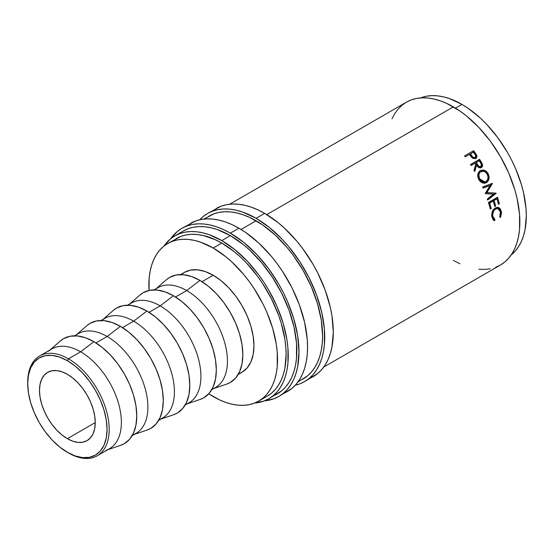 <?xml version="1.0" encoding="UTF-8"?>
<svg xmlns="http://www.w3.org/2000/svg" width="554" height="554" viewBox="0 0 554 554"><rect width="100%" height="100%" fill="white"/><g stroke="black" fill="none" stroke-linecap="round" stroke-linejoin="round"><path stroke-width="0.83" d="M27.707 382.973A57.623 33.268 60 0 1 39.632 355.973A57.623 33.268 60 0 1 68.447 358.826L67.373 360.682A56.106 32.395 60 0 1 107.047 429.398A56.106 32.395 60 0 1 67.373 452.306L68.447 452.923A57.623 33.268 -120 0 0 109.193 429.398A57.623 33.268 -120 0 0 68.447 358.826A57.623 33.268 60 0 1 106.091 409.607A57.623 33.268 60 0 1 97.255 455.776A57.623 33.268 60 0 1 68.447 452.923L59.631 446.96L52.194 440.056L45.331 431.857L39.32 422.695L34.39 412.903L30.719 402.862L28.462 392.966L27.7 383.59L28.462 375.093L30.719 367.801L34.39 361.997L39.32 357.905L45.331 355.682L52.194 355.405L59.631 357.095L67.373 360.682L75.115 366.035L82.553 372.939L89.416 381.131L95.427 390.3L100.364 400.092L104.027 410.126L106.285 420.022L107.047 429.398L106.285 437.895L104.027 445.187L100.364 450.991L95.427 455.083L89.416 457.313L82.553 457.583L75.115 455.894L67.373 452.306A56.106 32.395 60 0 1 27.7 383.59A56.106 32.395 60 0 1 67.373 360.682L68.447 358.826L80.628 351.79L68.447 358.826A57.623 33.268 -120 0 0 27.7 382.35L27.7 383.59M308.716 378.784A97.047 56.03 -120 0 0 313.197 376.637A97.047 56.03 -120 0 0 328.072 298.869A97.047 56.03 -120 0 0 264.667 213.345L256.093 218.297A97.047 56.03 60 0 1 319.492 303.821A97.047 56.03 60 0 1 304.617 381.588A97.047 56.03 60 0 1 295.275 385.217L299.624 383.929L304.617 381.588L309.139 378.437L313.149 374.504L316.611 369.837L319.492 364.47L321.763 358.459L323.397 351.859L324.388 344.733L324.388 329.201L321.763 312.449L316.611 295.13L309.139 277.893L299.624 261.419L288.44 246.329L282.353 239.494L269.479 227.549L256.093 218.297L264.667 213.345L257.942 209.841L251.281 207.141L244.75 205.257L238.407 204.218L232.32 204.024L226.544 204.689L221.136 206.199L207.563 213.491A97.047 56.03 60 0 1 256.093 218.297L242.7 212.092L236.17 210.208L229.827 209.17L223.74 208.976L217.964 209.641L212.556 211.15L207.563 213.491A97.047 56.03 60 0 0 199.752 219.765L203.041 216.642L207.563 213.491M282.983 393.638A97.047 56.03 -120 0 0 287.457 391.491A97.047 56.03 -120 0 0 302.339 313.723A97.047 56.03 -120 0 0 238.933 228.206L230.36 233.158A97.047 56.03 60 0 1 293.758 318.675A97.047 56.03 60 0 1 278.884 396.442A97.047 56.03 60 0 1 264.445 400.854L273.891 398.783L278.884 396.442L283.406 393.292L287.415 389.365L290.878 384.691L293.758 379.324L296.023 373.313L297.664 366.713L298.98 352.019L297.664 335.8L293.758 318.675L287.415 301.314L283.406 292.754L278.884 284.382L268.482 268.524L256.62 254.348L243.746 242.41L230.36 233.158L238.933 228.206L232.209 224.702L225.547 221.995L219.017 220.118L212.674 219.072L206.587 218.885L200.811 219.543L195.403 221.053L181.83 228.352A97.047 56.03 60 0 1 230.36 233.158L223.629 229.654L216.967 226.946L210.437 225.069L204.094 224.024L198.007 223.837L192.231 224.502L186.823 226.011L181.83 228.352A97.047 56.03 60 0 0 170.798 238.649L177.308 231.503L181.83 228.352M97.255 455.776L109.443 448.747A57.623 33.268 -120 0 0 118.272 402.571A57.623 33.268 -120 0 0 80.628 351.79A57.623 33.268 60 0 1 119.103 405.57A57.623 33.268 60 0 1 105.959 450.319M107.788 449.696L120.55 445.374A60.656 35.02 -120 0 0 134.387 398.271A60.656 35.02 -120 0 0 93.889 341.659L80.628 351.79L93.889 341.659L85.517 337.781L77.477 335.953L70.06 336.25L63.558 338.66L60.164 341.112M132.171 435.624L135.959 433.436A57.623 33.268 -120 0 0 144.788 387.26A57.623 33.268 -120 0 0 107.144 336.486L95.98 342.926L107.144 336.486A57.623 33.268 60 0 1 145.612 390.217A57.623 33.268 60 0 1 132.524 434.994M134.303 434.391L147.059 430.07A60.656 35.02 -120 0 0 160.902 382.959A60.656 35.02 -120 0 0 120.405 326.354L107.144 336.486L120.405 326.354L112.033 322.476L103.986 320.648L96.576 320.946L90.073 323.349L86.68 325.807M158.686 420.313L162.467 418.131A57.623 33.268 -120 0 0 171.304 371.956A57.623 33.268 -120 0 0 133.659 321.175L122.496 327.622L133.659 321.175A57.623 33.268 60 0 1 172.121 374.906A57.623 33.268 60 0 1 159.04 419.683M160.819 419.08L173.575 414.759A60.656 35.02 -120 0 0 187.418 367.655A60.656 35.02 -120 0 0 146.914 311.043L133.659 321.175L146.914 311.043L138.548 307.165L130.502 305.337L123.085 305.635L116.589 308.045L113.196 310.496M185.195 405.009L188.983 402.82A57.623 33.268 -120 0 0 197.82 356.644A57.623 33.268 -120 0 0 160.175 305.87L149.012 312.311L160.175 305.87A57.623 33.268 60 0 1 198.637 359.601A57.623 33.268 60 0 1 185.555 404.378M187.328 403.776L200.091 399.455A60.656 35.02 -120 0 0 213.927 352.344A60.656 35.02 -120 0 0 173.43 295.739L160.175 305.87L173.43 295.739L165.064 291.861L157.017 290.033L149.601 290.331L143.098 292.734L139.712 295.192M211.711 389.697L215.499 387.516A57.623 33.268 -120 0 0 224.328 341.34A57.623 33.268 -120 0 0 186.684 290.559L175.521 297.006L186.684 290.559A57.623 33.268 60 0 1 225.153 344.29A57.623 33.268 60 0 1 212.071 389.067M213.844 388.465L226.6 384.144A60.656 35.02 -120 0 0 240.443 337.04A60.656 35.02 -120 0 0 199.946 280.428L186.684 290.559L199.946 280.428L191.573 276.55L183.533 274.722L176.117 275.019L169.614 277.429L166.221 279.881M238.58 373.763L242.015 372.205A57.623 33.268 -120 0 0 250.844 326.029A57.623 33.268 -120 0 0 213.2 275.255L202.037 281.695L213.2 275.255L205.25 271.571L197.605 269.833L190.562 270.11L184.392 272.402L181.324 274.59M176.29 238.552A90.988 52.533 -120 0 1 221.78 243.061L234.328 251.738L240.457 257.042L246.398 262.928L257.52 276.217L262.596 283.489L271.508 298.931L278.517 315.087L281.217 323.238L284.881 339.29L285.802 347.033L286.113 354.491L284.881 368.271L283.343 374.462L281.217 380.092L278.517 385.127L275.269 389.504L271.508 393.188L267.27 396.145A90.988 52.533 -120 0 0 281.217 323.238A90.988 52.533 -120 0 0 221.78 243.061L213.2 248.012A90.988 52.533 60 0 1 272.637 328.19A90.988 52.533 60 0 1 258.69 401.096A90.988 52.533 60 0 1 213.2 396.588A90.988 52.533 60 0 1 208.699 393.811L219.509 399.877L225.755 402.412L231.877 404.178L237.818 405.147L243.531 405.327L248.947 404.704L254.016 403.291L258.69 401.096L262.935 398.146L266.696 394.462L269.937 390.078L272.637 385.051L274.763 379.414L276.301 373.223L277.229 366.547L277.229 351.984L276.301 344.242L272.637 328.19L266.696 311.916L262.935 303.89L254.016 288.44L248.947 281.169L243.531 274.292L231.877 261.994L225.755 256.689L213.2 248.012L221.78 243.061L215.471 239.778L203.103 235.478L197.162 234.501L191.449 234.321L186.033 234.944L180.964 236.357L167.71 243.511A90.988 52.533 60 0 1 213.2 248.012L200.652 242.195L194.523 240.429L188.582 239.453L182.875 239.28L177.46 239.896L172.384 241.315L167.71 243.511A90.988 52.533 60 0 0 149.026 290.448L149.178 278.053L150.099 271.377L151.637 265.193L153.763 259.556L156.463 254.528L159.704 250.145L163.472 246.461L167.71 243.511M461.967 104.394L455.499 108.127L461.967 104.394L449.412 98.57L443.29 96.805L437.341 95.835L431.635 95.655L426.22 96.278L420.528 97.926A90.988 52.533 -120 0 1 461.967 104.394A90.988 52.533 -120 0 1 520.296 181.019A90.988 52.533 -120 0 1 511.176 254.944L515.455 250.837L518.703 246.454L521.404 241.426L523.53 235.789L525.06 229.605L526.3 215.825L525.988 208.366L523.53 192.66L521.404 184.565L515.455 168.291L511.695 160.265L507.457 152.412L497.707 137.544L486.585 124.262L480.643 118.369L468.269 108.39L461.967 104.394M67.373 438.685A39.424 22.762 60 0 1 41.619 403.942A39.424 22.762 60 0 1 47.658 372.35A39.424 22.762 60 0 1 67.373 374.303A39.424 22.762 60 0 1 93.127 409.046A39.424 22.762 60 0 1 87.089 440.638A39.424 22.762 60 0 1 67.373 438.685L95.253 422.591L67.373 438.685L72.809 441.206L78.045 442.397L82.865 442.203L87.089 440.638L90.551 437.764L93.127 433.685L94.713 428.561L95.253 422.591L94.713 415.999L93.127 409.046L90.551 401.996L87.089 395.113L82.865 388.673L78.045 382.911L72.809 378.063L67.373 374.303L61.937 371.782L56.702 370.591L51.882 370.785L47.658 372.35L44.195 375.224L41.619 379.303L40.033 384.428L39.493 390.397L40.033 396.989L41.619 403.942L44.195 410.999L47.658 417.875L51.882 424.322L56.702 430.077L61.937 434.925L67.373 438.685M272.88 395.958A94.014 54.278 -120 0 0 277.367 393.818A94.014 54.278 -120 0 0 291.778 318.481A94.014 54.278 -120 0 0 230.36 235.63L221.78 240.588A94.014 54.278 60 0 1 283.198 323.432A94.014 54.278 60 0 1 268.787 398.769A94.014 54.278 60 0 1 254.639 403.056L263.953 401.041L268.787 398.769L273.17 395.715L277.055 391.913L280.407 387.385L283.198 382.184L285.393 376.36L286.979 369.968L287.942 363.071L287.942 348.023L286.979 340.017L283.198 323.432L277.055 306.618L268.787 290.206L263.953 282.36L258.711 274.846L247.222 261.114L234.751 249.549L221.78 240.588L230.36 235.63A94.014 54.278 -120 0 0 183.346 230.976L174.773 235.928A94.014 54.278 60 0 1 221.78 240.588L208.81 234.571L202.48 232.749L196.338 231.738L190.438 231.558L184.842 232.195L179.607 233.663L174.773 235.928A94.014 54.278 60 0 0 163.991 246.038L170.39 238.982L174.773 235.928M298.267 381.228L303.1 378.964A94.014 54.278 -120 0 0 317.511 303.627A94.014 54.278 -120 0 0 256.093 220.776L241.045 229.46L256.093 220.776A94.014 54.278 -120 0 0 209.08 216.115L204.703 219.169M495.56 267.319L500.394 265.054A94.014 54.278 -120 0 0 514.804 189.717A94.014 54.278 -120 0 0 453.387 106.867L266.779 214.606L453.387 106.867A94.014 54.278 -120 0 0 406.38 102.213L401.996 105.267L398.111 109.069L394.76 113.598L391.969 118.798M475.782 158.451L475.976 155.764L476.149 157.717L475.727 158.52C476.869 157.8 477.181 156.678 476.627 155.148L475.976 155.764L474.473 153.354A92.497 53.406 -120 0 0 473.026 151.374A92.497 53.406 60 0 1 474.473 153.354L475.09 152.703L474.473 153.354L475.976 155.764L476.627 155.148L475.09 152.703A94.014 54.278 -120 0 0 473.622 150.688L464.543 155.93L473.622 150.688A94.014 54.278 60 0 1 475.09 152.703L476.89 156.159L476.392 157.932L475.457 158.631L472.707 158.326L469.944 155.162A94.014 54.278 -120 0 0 469.411 154.428L465.221 156.844A94.014 54.278 -120 0 0 464.543 155.93A94.014 54.278 -120 0 1 465.221 156.844L469.411 154.428A94.014 54.278 -120 0 1 469.944 155.162L471.966 157.724L475.699 158.499L476.149 158.188M470.498 164.531L479.577 159.289A94.014 54.278 60 0 1 480.948 161.456L482.499 164.538L482.312 166.567L481.343 167.571L480.055 167.91L478.04 166.996L476.558 165.078L474.778 171.553A94.014 54.278 -120 0 0 474.065 170.32L475.803 163.873A94.014 54.278 -120 0 0 475.304 163.084L471.115 165.501A94.014 54.278 -120 0 0 470.498 164.531A94.014 54.278 -120 0 1 471.115 165.501L475.304 163.084A94.014 54.278 -120 0 1 475.803 163.873L474.065 170.32A94.014 54.278 -120 0 1 474.778 171.553L476.558 165.078C477.818 167.426 479.411 168.257 481.343 167.571C482.527 166.809 482.859 165.618 482.34 164.012L480.948 161.456L480.235 161.969L481.599 164.483L482.34 164.012L481.599 164.483L480.588 168.007L481.592 166.927L481.835 165.535L480.235 161.969L480.948 161.456A94.014 54.278 -120 0 0 479.577 159.289L470.498 164.531M487.873 173.194L489.023 176.297L488.947 178.894L487.264 181.996L484.341 183.263L482.181 182.841L480.193 181.49L478.698 179.371L477.846 176.892L477.846 174.358L479.369 171.318L481.239 170.237L483.441 170.092L486.647 171.692L487.873 173.194M493.441 194.135L485.352 193.685A94.014 54.278 -120 0 0 485.262 193.443L490.096 185.431L483.081 188.104A94.014 54.278 -120 0 0 482.624 187.051L492.368 183.346A94.014 54.278 60 0 1 492.43 183.492L486.938 192.612L496.155 193.138A94.014 54.278 60 0 1 496.204 193.291L487.659 200.091A94.014 54.278 -120 0 0 487.298 199.031L493.441 194.135L487.298 199.031A94.014 54.278 -120 0 1 487.659 200.091L496.204 193.291L495.248 193.291L487.451 199.461L495.248 193.291L496.204 193.291A94.014 54.278 -120 0 0 496.155 193.138L495.193 193.138A92.497 53.406 60 0 1 495.248 193.291A92.497 53.406 -120 0 0 495.193 193.138L486.003 192.695L495.193 193.138L486.003 192.695L486.938 192.612L492.43 183.492L491.53 183.651L486.003 192.695L491.53 183.651L492.43 183.492A94.014 54.278 -120 0 0 492.368 183.346L482.624 187.051A94.014 54.278 -120 0 1 483.081 188.104L490.096 185.431L485.262 193.443A94.014 54.278 -120 0 1 485.352 193.685L493.441 194.135M488.434 202.494L497.513 197.252A94.014 54.278 60 0 1 499.403 203.837L498.475 204.371A94.014 54.278 -120 0 0 496.91 198.838L494.113 200.451A94.014 54.278 60 0 1 495.685 205.984L494.75 206.524A94.014 54.278 -120 0 0 493.185 200.991L489.694 203.006A94.014 54.278 60 0 1 491.26 208.539L490.325 209.08A94.014 54.278 -120 0 0 488.434 202.494A94.014 54.278 -120 0 1 490.325 209.08L491.26 208.539A94.014 54.278 -120 0 0 489.694 203.006L493.185 200.991L492.201 200.908L488.704 202.923L489.694 203.006L488.704 202.923A92.497 53.406 60 0 1 490.248 208.366L491.26 208.539L490.248 208.366A92.497 53.406 -120 0 0 488.704 202.923L492.201 200.908L493.185 200.991A94.014 54.278 -120 0 1 494.75 206.524L495.685 205.984A94.014 54.278 -120 0 0 494.113 200.451L496.91 198.838L495.92 198.754L493.129 200.368L494.113 200.451L493.129 200.368A92.497 53.406 60 0 1 494.674 205.818L495.685 205.984L494.674 205.818A92.497 53.406 -120 0 0 493.129 200.368L495.92 198.754L496.91 198.838A94.014 54.278 -120 0 1 498.475 204.371L499.403 203.837L498.392 203.664L499.403 203.837A94.014 54.278 -120 0 0 497.513 197.252L488.434 202.494M500.726 216.746L500.359 217.452L499.673 216.884L500.587 213.096L499.784 210.104L497.88 208.581L496.28 208.636L494.057 210.25L492.631 214.287L493.095 217.48L495.02 219.571L494.618 220.769L492.831 219.419L491.744 216.254L491.931 212.646L492.977 210.195L494.867 208.193L497.263 207.3L499.133 207.785L500.594 209.225L501.55 212.888L500.726 216.746M323.716 367.06L500.394 265.054L504.777 262L508.662 258.192L512.014 253.67L514.804 248.469L517.007 242.645L518.592 236.253L519.548 229.356L519.548 214.308L517.007 198.076L514.804 189.717L508.662 172.896L500.394 156.491L490.318 141.132L478.829 127.399L466.357 115.828L459.903 111.001L446.87 103.473L440.416 100.856L434.087 99.034L427.944 98.023L422.051 97.836L416.449 98.48L411.213 99.942L406.38 102.213L229.695 204.218M453.387 260.394L459.903 263.787M478.829 269.244L484.722 269.424L490.318 268.787M238.227 374.393L242.015 372.205L247.077 368.001L250.844 362.039L253.164 354.553L253.947 345.828L253.164 336.195L250.844 326.029L247.077 315.725L242.015 305.669L235.838 296.252L228.795 287.838L221.15 280.746L213.2 275.255A57.623 33.268 -120 0 0 184.392 272.402L180.604 274.583M226.447 384.199L230.27 382.489L235.602 378.063L239.57 371.789L242.008 363.902L242.832 354.719L242.008 344.581L239.57 333.882L235.602 323.03L230.27 312.449L223.774 302.532L216.358 293.675L208.311 286.21L199.946 280.428A60.656 35.02 -120 0 0 166.345 279.777L156.221 288.662M154.815 289.901A57.623 33.268 60 0 1 186.684 290.559A57.623 33.268 -120 0 0 157.876 287.706L154.088 289.894M199.932 399.503L203.754 397.793L209.093 393.368L213.055 387.094L215.499 379.213L216.323 370.024L215.499 359.885L213.055 349.186L209.093 338.342L203.754 327.753L197.259 317.844L189.842 308.987L181.795 301.521L173.43 295.739A60.656 35.02 -120 0 0 139.83 295.081L129.705 303.966M128.299 305.206A57.623 33.268 60 0 1 160.175 305.87A57.623 33.268 -120 0 0 131.36 303.017L127.572 305.199M173.423 414.814L177.245 413.104L182.578 408.679L186.539 402.405L188.983 394.517L189.807 385.335L188.983 375.196L186.539 364.497L182.578 353.646L177.245 343.065L170.743 333.148L163.326 324.291L155.286 316.826L146.914 311.043A60.656 35.02 -120 0 0 113.321 310.392L103.196 319.277M101.784 320.517A57.623 33.268 60 0 1 133.659 321.175A57.623 33.268 -120 0 0 104.845 318.321L101.063 320.51M146.907 430.119L150.73 428.408L156.062 423.983L160.03 417.709L162.467 409.828L163.292 400.639L162.467 390.501L160.03 379.802L156.062 368.957L150.73 358.369L144.227 348.459L136.817 339.602L128.77 332.137L120.405 326.354A60.656 35.02 -120 0 0 86.805 325.697L76.681 334.581M75.268 335.821A57.623 33.268 60 0 1 107.144 336.486A57.623 33.268 -120 0 0 78.336 333.633L74.548 335.814M120.391 445.43L124.214 443.719L129.553 439.294L133.514 433.02L135.952 425.133L136.776 415.95L135.952 405.812L133.514 395.113L129.553 384.261L124.214 373.68L117.718 363.763L110.301 354.906L102.255 347.441L93.889 341.659A60.656 35.02 -120 0 0 60.289 341.008L50.165 349.893M48.71 351.167A57.623 33.268 60 0 1 80.628 351.79A57.623 33.268 -120 0 0 51.82 348.937L39.632 355.973M500.449 211.87L499.673 216.884L500.359 217.452L501.391 211.399L498.053 207.362L495.297 207.916L492.416 211.254L491.855 216.919L494.618 220.769L495.02 219.571L492.783 216.379C492.271 213.179 493.171 210.721 495.491 208.99L497.755 208.553L500.449 211.87M497.755 208.553L494.466 208.782L495.491 208.99L494.466 208.782L493.282 209.744M491.689 215.783L492.783 216.379L491.744 216.081L493.967 219.211L495.02 219.571L493.967 219.211L493.559 220.395L493.967 219.211L492.541 218.075L491.661 215.589M500.511 212.57L499.563 208.969L497.554 207.3L500.352 211.102L501.391 211.399L500.352 211.102L500.491 212.099M493.032 210.035L494.861 208.574L496.855 208.359M496.703 197.723A92.497 53.406 60 0 1 498.392 203.664A92.497 53.406 -120 0 0 496.703 197.723M489.196 185.583L483.012 187.951L489.196 185.583M479.473 171.082C482.582 169.683 485.214 170.68 487.368 174.081L488.192 173.769C486.01 170.307 483.365 169.275 480.249 170.674C477.562 172.696 477.042 175.597 478.698 179.371L485.131 183.145L486.364 182.64L484.688 183.236M486.364 182.64C489.189 180.59 489.798 177.633 488.192 173.769L487.368 174.081C488.94 177.889 488.316 180.812 485.491 182.855L486.364 182.64M487.7 180.348L488.178 176.574L486.689 172.98L483.781 170.764L481.537 170.438L479.958 170.833M484.515 183.291L487.16 181.338M484.217 182.19L481.578 181.975L479.986 180.819L478.365 178.132L478.088 175.071L478.739 173.284L480.422 171.865M480.817 171.678L479.529 172.896L478.885 174.704L479.376 178.305L480.83 180.535L482.43 181.719L485.498 181.802L487.215 180.369L487.936 178.526L487.949 176.414L487.028 173.887L485.228 171.996L483.434 171.234L480.027 172.065C477.86 173.721 477.444 176.068 478.781 179.101L479.605 178.79C478.247 175.708 478.649 173.333 480.817 171.678L480.027 172.065L480.817 171.678C483.358 170.584 485.519 171.477 487.291 174.358C488.6 177.495 488.136 179.912 485.893 181.601L484.972 181.989L479.605 178.79L478.781 179.101L484.099 182.224L484.979 181.989M475.838 165.577L476.558 165.078L475.838 165.577L474.356 170.819L475.838 165.577M470.568 164.642L478.885 159.836A92.497 53.406 60 0 1 480.235 161.969A92.497 53.406 -120 0 0 478.885 159.836L470.568 164.642M480.616 166.325L480.38 166.726M476.752 165.044L475.54 163.077L476.752 165.044C477.562 166.733 478.649 167.391 480.02 167.024L478.137 166.802L476.752 165.044L477.472 164.538L476.752 165.044M479.577 167.19L479.092 167.211M480.02 167.024L480.768 166.574C479.376 166.92 478.275 166.242 477.472 164.538L476.239 162.544L475.54 163.077L479.265 160.798L476.239 162.544L478.878 166.332L480.768 166.574L480.02 167.024M480.54 162.834A94.014 54.278 -120 0 0 479.265 160.798A94.014 54.278 -120 0 1 480.54 162.834C481.675 164.316 481.751 165.563 480.768 166.574L481.468 164.85L480.54 162.834M474.743 157.869L473.469 158.347L472.479 157.994L469.737 154.559L470.997 156.353C471.883 157.932 473.019 158.534 474.397 158.153L475.055 157.551C473.67 157.945 472.52 157.329 471.62 155.709L470.997 156.353L471.62 155.709L470.339 153.887L469.737 154.559L473.365 152.142L470.339 153.887L473.13 157.378L475.055 157.551L474.397 158.153L475.304 157.371M474.723 154.033A94.014 54.278 -120 0 0 473.365 152.142A94.014 54.278 -120 0 1 474.723 154.033C475.928 155.418 476.038 156.595 475.055 157.551L475.727 155.93L474.723 154.033M278.884 396.442L291.986 388.34L295.995 384.414L299.458 379.739L302.339 374.372L304.603 368.362L306.237 361.762L307.228 354.643L307.56 347.067L307.228 339.11L304.603 322.359L299.458 305.032L291.986 287.803L282.471 271.328L277.062 263.572L271.287 256.239L258.856 243.116L245.664 232.465L238.933 228.206A97.047 56.03 -120 0 0 190.41 223.401M268.787 398.769L281.744 390.764L285.635 386.962L288.987 382.433L291.778 377.232L293.973 371.409L295.559 365.017L296.515 358.119L296.515 343.071L293.973 326.846L288.987 310.06L281.744 293.371L272.533 277.409L261.696 262.79L249.653 250.083L243.324 244.598L230.36 235.63L217.39 229.619L211.06 227.798L204.918 226.787L199.018 226.607L193.422 227.244L188.18 228.705L183.346 230.976M304.617 381.588L317.719 373.486L321.729 369.553L325.191 364.885L328.072 359.518L330.336 353.5L331.978 346.908L333.293 332.206L331.978 315.988L330.336 307.498L325.191 290.178L317.719 272.942L313.197 264.57L302.796 248.711L297.02 241.378L284.59 228.262L278.06 222.597L264.667 213.345A97.047 56.03 -120 0 0 216.143 208.539M297.976 381.914L307.484 375.91L311.369 372.101L314.72 367.579L317.511 362.378L319.706 356.554L321.292 350.163L322.248 343.258L322.573 335.925L321.292 320.205L317.511 303.627L311.369 286.806L303.1 270.4L293.024 255.034L287.429 247.936L275.386 235.221L262.61 224.91L249.577 217.383L243.123 214.765L236.793 212.937L230.651 211.933L224.751 211.746L219.155 212.39L213.913 213.851L203.962 219.072M267.27 396.145L258.69 401.096"/></g></svg>
